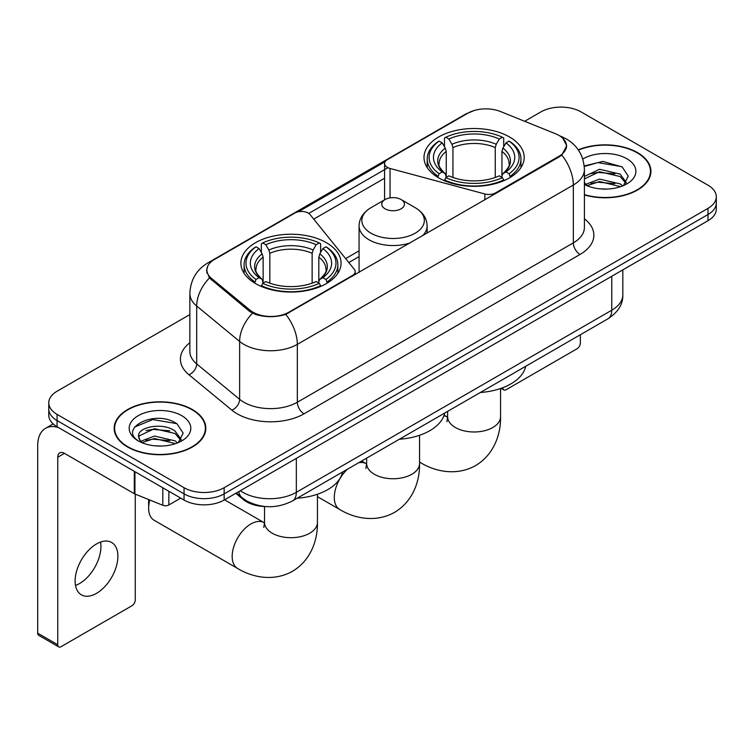 <?xml version="1.0" encoding="UTF-8"?>
<svg xmlns="http://www.w3.org/2000/svg" width="754" height="754" viewBox="0 0 754 754"><rect width="100%" height="100%" fill="white"/><g stroke="black" fill="none" stroke-linecap="round" stroke-linejoin="round"><path stroke-width="1.13" d="M495.529 193.655L495.529 192.892A9.453 5.457 180 0 1 484.85 193.976L390.044 168.462A9.453 5.457 180 0 1 387.358 167.369A9.453 5.457 180 0 1 384.587 163.514A9.453 5.457 180 0 1 387.358 159.65L467.848 113.185A25.513 14.731 0 0 1 500.533 111.535L555.557 133.778A25.513 14.731 0 0 1 558.968 135.428A25.513 14.731 0 0 1 566.442 145.852L566.442 148.104M326.397 242.694A50.094 28.916 0 0 0 271.817 236.426A50.094 28.916 0 0 0 240.894 263.137A50.094 28.916 0 0 0 255.559 283.589A50.094 28.916 0 0 0 310.148 289.856A50.094 28.916 0 0 0 341.072 263.137A50.094 28.916 0 0 0 326.397 242.694M509.516 136.974A50.094 28.916 0 0 0 454.926 130.706A50.094 28.916 0 0 0 424.002 157.426A50.094 28.916 0 0 0 438.677 177.869A50.094 28.916 0 0 0 493.267 184.136A50.094 28.916 0 0 0 524.181 157.426A50.094 28.916 0 0 0 509.516 136.974M288.98 312.147L352.42 275.512A9.453 5.457 180 0 0 355.191 271.657A9.453 5.457 180 0 0 354.305 269.348L310.092 214.617A9.453 5.457 180 0 0 294.852 213.062L214.362 259.536A25.513 14.731 0 0 0 206.888 269.951A25.513 14.731 0 0 0 211.497 278.405L250.026 310.177A25.513 14.731 0 0 0 288.98 312.147L288.98 312.901M495.529 192.892L558.968 156.267A25.513 14.731 0 0 0 566.442 145.852M265.681 506.565A28.35 16.371 180 0 1 243.372 499.591L235.785 493.333M584.407 194.937A45.834 26.465 0 0 0 650.919 171.318A45.834 26.465 0 0 0 637.488 152.6A45.834 26.465 0 0 0 578.271 149.848M192.411 409.563A45.834 26.465 0 0 0 142.459 403.833A45.834 26.465 0 0 0 114.156 428.281A45.834 26.465 0 0 0 127.586 446.99A45.834 26.465 0 0 0 177.539 452.73A45.834 26.465 0 0 0 205.833 428.281A45.834 26.465 0 0 0 192.411 409.563M114.636 430.666A45.834 26.465 0 0 0 114.476 431.363M562.786 138.246L566.772 145.692L561.777 155.032L559.298 156.832L285.775 314.39C275.653 317.434 265.54 317.434 255.427 314.39L249.697 311.487L209.452 277.972L206.549 270.62L207.859 265.926M189.857 314.578L57.078 391.241A28.35 16.371 0 0 0 48.774 402.815L48.774 415.162A28.35 16.371 0 0 0 57.078 426.736L184.051 500.043L184.051 493.87A28.35 16.371 0 0 0 224.155 493.87L707.997 214.532A28.35 16.371 0 0 0 716.3 202.949A28.35 16.371 0 0 1 707.997 214.532L224.155 493.87A28.35 16.371 0 0 1 184.051 493.87L57.078 420.562L184.051 493.87L184.051 487.697A28.35 16.371 0 0 0 224.155 487.697L707.997 208.358A28.35 16.371 0 0 0 716.3 196.775A28.35 16.371 0 0 0 707.997 185.201L581.023 111.894A28.35 16.371 0 0 0 540.92 111.894L524.652 121.29M48.774 408.988A28.35 16.371 0 0 0 57.078 420.562A28.35 16.371 0 0 1 48.774 408.988M298.396 211.78L385.124 161.705M308.772 213.42L387.358 168.048M48.774 402.815A28.35 16.371 0 0 0 57.078 414.389L184.051 487.697M205.522 431.363A45.834 26.465 0 0 0 205.361 430.666M650.608 174.4A45.834 26.465 0 0 0 650.448 173.693M184.051 500.043A28.35 16.371 0 0 0 224.155 500.043L707.997 220.705A28.35 16.371 0 0 0 716.3 209.122L716.3 196.775M584.407 194.626A45.363 26.192 0 0 0 650.448 171.318A45.363 26.192 0 0 0 637.158 152.798A45.363 26.192 0 0 0 578.45 150.112M599.958 188.858L607.083 189.065M585.792 184.334L599.553 179.084L620.184 183.91L622.681 185.918M587.064 185.654L599.553 181.535L620.627 186.672M584.407 182.138A21.357 12.328 0 0 0 587.253 185.823M584.407 176.445L599.553 169.282L620.184 174.108L626.32 182.591M584.407 178.896L599.553 171.733L620.184 176.559L625.829 183.222M584.407 184.504A30.81 17.785 0 0 0 626.866 183.891A30.81 17.785 0 0 0 626.866 158.736A30.81 17.785 0 0 0 582.767 159.047M623.407 185.616L628.233 176.134L622.135 166.936L602.927 161.422L584.218 165.946M586.009 185.286L584.407 183.58M584.275 166.53L597.865 162.6L621.711 166.653M591.079 173.637L597.865 172.402L614.896 173.863M591.079 183.429L597.865 182.204L614.896 183.665M502.758 387.726L502.833 387.773A4.722 2.724 120 0 0 503.813 389.931A4.722 2.724 120 0 0 506.17 389.695L577.008 348.8A4.722 2.724 120 0 0 580.354 343.013L580.354 334.738M127.916 446.802A45.363 26.192 0 0 0 177.36 452.475A45.363 26.192 0 0 0 205.361 428.281A45.363 26.192 0 0 0 192.072 409.761A45.363 26.192 0 0 0 142.638 404.078A45.363 26.192 0 0 0 114.636 428.281A45.363 26.192 0 0 0 127.916 446.802M154.872 445.821L161.997 446.029M140.715 441.297L154.466 436.048L175.098 440.873L177.595 442.881M141.978 442.617L154.466 438.498L175.55 443.635M140.932 442.249L138.717 437.075A21.357 12.328 0 0 0 142.167 442.786M181.233 439.554L175.098 431.081C162.28 421.514 135.899 427.414 138.717 437.075L138.642 436.132M138.774 437.377L139.367 435.784L154.466 428.706L175.098 433.531L180.753 440.185M178.33 442.579L183.156 433.098L177.049 423.899C155.437 408.366 117.021 428.837 139.198 441.392L139.311 441.458M181.78 415.699A30.81 17.785 0 0 0 138.208 415.699A30.81 17.785 0 0 0 138.208 440.854A30.81 17.785 0 0 0 181.78 440.854A30.81 17.785 0 0 0 181.78 415.699M134.693 426.99L152.789 419.563L176.634 423.616M145.993 430.6L152.789 429.365L169.81 430.826M145.993 440.402L152.789 439.167L169.81 440.628M437.772 177.341L439.12 173.759A44.986 25.975 0 0 1 439.12 141.092L442.212 142.874A40.641 23.459 0 0 0 442.212 171.969L445.265 173.712L446.255 177.36M446.255 175.87L446.255 151.431L445.265 148.133L442.212 142.874M444.455 146.747L444.455 138.001L445.803 137.228A44.986 25.975 0 0 1 502.39 137.228L499.289 139.019A40.641 23.459 0 0 0 448.894 139.019L451.948 144.278L452.937 147.577L452.937 177.454M495.255 177.454L495.255 147.577L496.236 144.278L499.289 139.019M480.345 392.485A51.979 30.009 0 0 0 525.698 366.293M444.455 179.933A46.88 27.069 0 0 0 503.729 179.933L502.39 177.614A44.986 25.975 0 0 1 445.803 177.614L444.455 180.734M503.729 180.734L503.729 179.933M439.12 141.092L437.772 141.856A46.88 27.069 0 0 0 427.216 158.962A46.88 27.069 0 0 0 437.772 176.078M502.39 137.228L503.729 138.001L503.729 146.747M445.803 177.614L448.894 175.833A40.641 23.459 0 0 0 499.289 175.833L502.39 177.614M442.212 171.969L439.12 173.759M448.894 139.019L445.803 137.228M445.265 148.133A36.352 20.989 0 0 0 445.265 173.712L445.435 173.825C440.27 168.83 438.168 165.437 439.13 163.646A34.967 20.188 0 0 1 446.255 151.431M510.411 176.078A46.88 27.069 0 0 0 520.967 158.962A46.88 27.069 0 0 0 510.411 141.856L509.073 141.092A44.986 25.975 0 0 1 509.073 173.759L510.411 177.341M509.073 173.759L505.981 171.969A40.641 23.459 0 0 0 505.981 142.874L509.073 141.092M505.981 142.874L502.918 148.133L501.938 151.431L501.938 175.87L502.918 173.712L505.981 171.969M501.938 151.431A34.967 20.188 0 0 1 509.063 163.646C510.015 165.446 507.913 168.839 502.748 173.825L502.918 173.712A36.352 20.989 0 0 0 502.918 148.133M501.938 177.36L501.938 175.87M149.792 500.015A26.465 15.278 120 0 0 148.632 508.149L148.632 500.43A17.012 9.821 -60 0 1 148.661 499.553M148.632 508.149A26.465 15.278 120 0 0 154.118 520.26L237.651 568.497A26.465 15.278 -60 0 1 233.599 547.291A26.465 15.278 -60 0 1 250.884 523.973A26.465 15.278 -60 0 1 264.117 522.654L264.513 522.89M254.663 283.061L256.002 279.48A44.986 25.975 0 0 1 256.002 246.803L259.103 248.594A40.641 23.459 0 0 0 259.103 277.689L262.156 279.423L263.137 283.07M263.137 281.581L263.137 257.152L262.156 253.853L259.103 248.594M261.346 252.467L261.346 243.712L262.694 242.948A44.986 25.975 0 0 1 319.272 242.948L316.18 244.73A40.641 23.459 0 0 0 265.785 244.73L268.839 249.998L269.828 253.297L269.828 283.174M312.137 283.174L312.137 253.297L313.127 249.998L316.18 244.73M297.227 498.206A51.979 30.009 0 0 0 342.589 472.013M261.346 285.653A46.88 27.069 0 0 0 320.62 285.653L319.272 283.334A44.986 25.975 0 0 1 262.694 283.334L261.346 286.454M320.62 286.454L320.62 285.653M256.002 246.803L254.663 247.576A46.88 27.069 0 0 0 244.107 264.682A46.88 27.069 0 0 0 254.663 281.798M319.272 242.948L320.62 243.712L320.62 252.467M262.694 283.334L265.785 281.553A40.641 23.459 0 0 0 316.18 281.553L319.272 283.334M259.103 277.689L256.002 279.48M265.785 244.73L262.694 242.948M262.156 253.853A36.352 20.989 0 0 0 262.156 279.423L262.326 279.536C257.161 274.541 255.059 271.157 256.011 269.367A34.967 20.188 0 0 1 263.137 257.152M327.302 281.798A46.88 27.069 0 0 0 337.858 264.682A46.88 27.069 0 0 0 327.302 247.576L325.954 246.803A44.986 25.975 0 0 1 325.954 279.48L327.302 283.061M325.954 279.48L322.863 277.689A40.641 23.459 0 0 0 322.863 248.594L325.954 246.803M322.863 248.594L319.809 253.853L318.819 257.152L318.819 281.581L319.809 279.423L322.863 277.689M318.819 257.152A34.967 20.188 0 0 1 325.954 269.367C326.906 271.167 324.795 274.56 319.639 279.536L319.809 279.423A36.352 20.989 0 0 0 319.809 253.853M318.819 283.07L318.819 281.581M422.438 235.851A34.024 19.642 0 0 0 427.122 225.898C426.868 218.33 422.9 212.26 415.2 207.689L401.119 199.556A11.338 6.55 0 0 0 385.077 199.556A11.338 6.55 0 0 0 385.077 208.82A11.338 6.55 0 0 0 401.119 208.82A11.338 6.55 0 0 0 401.119 199.556L415.2 207.689A31.253 18.049 0 0 1 415.2 233.203A31.253 18.049 0 0 1 370.996 233.203A31.253 18.049 0 0 1 370.996 207.689C363.296 212.26 359.328 218.33 359.074 225.898A34.024 19.642 0 0 0 369.036 239.791A34.024 19.642 0 0 0 410.327 242.845M399.347 439.243A51.979 30.009 0 0 0 444.7 413.06M100.546 542.069A30.245 17.465 -60 0 1 79.547 583.549A30.245 17.465 -60 0 1 75.513 585.434M96.512 593.341A30.245 17.465 120 0 0 116.267 566.688A30.245 17.465 120 0 0 111.63 542.456A30.245 17.465 120 0 0 96.512 543.954A30.245 17.465 120 0 0 76.748 570.608A30.245 17.465 120 0 0 81.385 594.84A30.245 17.465 120 0 0 96.512 593.341M168.849 491.269L168.849 504.963L180.715 498.111M58.492 427.556A37.804 21.828 -120 0 0 45.532 428.338A37.804 21.828 -120 0 0 37.7 445.642L37.7 633.162L57.747 644.736L57.747 457.216A9.453 5.457 60 0 1 59.707 452.89A9.453 5.457 60 0 1 64.429 453.361L134.306 493.7L134.306 471.325M57.747 644.736A4.722 2.724 120 0 0 58.727 646.894L38.68 635.32A4.722 2.724 -60 0 1 37.7 633.162M58.727 646.894A4.722 2.724 120 0 0 61.093 646.668L131.931 605.764A4.722 2.724 120 0 0 135.268 599.977L135.268 494.143M168.849 504.963A4.722 2.724 180 0 1 162.798 505.274L134.938 494.011A4.722 2.724 180 0 1 134.306 493.7M352.42 276.275L352.42 275.512M211.497 278.405L211.497 279.988M250.026 310.177L250.026 311.751M558.968 156.267L558.968 157.02M243.372 498.743L243.372 499.591M484.85 199.819L484.85 193.976M390.044 197.878L390.044 168.462M584.407 218.801A47.257 27.285 180 0 1 580.014 254.466L304.013 413.814A9.453 5.457 60 0 1 297.33 402.24L573.332 242.882A37.804 21.828 0 0 0 584.407 227.454L584.407 169.575A37.804 21.828 180 0 1 573.332 185.013A33.082 19.095 -120 0 0 561.777 155.032M304.013 413.814A47.257 27.285 180 0 1 237.18 413.814A47.257 27.285 180 0 1 231.893 410.167L188.952 374.766A47.257 27.285 180 0 1 189.857 342.75M243.872 402.24A37.804 21.828 0 0 0 297.33 402.24L297.33 344.361A37.804 21.828 180 0 1 243.872 344.361A37.804 21.828 180 0 1 239.631 341.449L196.7 306.039A37.804 21.828 180 0 1 189.857 293.523L189.857 351.402A37.804 21.828 0 0 0 196.7 363.918L239.631 399.318A37.804 21.828 0 0 0 243.872 402.24M584.407 169.575C583.766 155.984 577.79 145.795 566.48 139L561.711 136.672A33.082 15.495 112 0 0 560.307 136.267M285.775 314.39A33.082 19.095 60 0 1 297.33 344.361L573.332 185.013L573.332 242.882A9.453 5.457 60 0 0 580.014 254.466M211.346 261.629A33.082 19.095 -120 0 0 207.784 262.948C196.474 269.743 190.498 279.932 189.857 293.523M207.784 262.948L465.406 114.212A33.082 19.095 60 0 1 467.914 113.147M209.452 277.972A33.082 22.12 129.5 0 0 196.7 306.039L196.7 363.918A9.453 6.324 -50.5 0 1 188.952 374.766M252.515 313.24A33.082 22.12 129.5 0 0 239.631 341.449L239.631 399.318A9.453 6.324 -50.5 0 1 231.893 410.167M313.739 219.131L384.587 178.227M224.155 487.697L224.155 500.043M707.997 208.358L707.997 220.705M57.078 414.389L57.078 426.736M359.074 250.837L345.624 258.603M240.328 490.703A37.804 21.828 0 0 0 242.863 492.324A37.804 21.828 0 0 0 296.331 492.324L611.758 310.214A37.804 21.828 0 0 0 622.832 294.786C623.115 304.164 618.11 312.194 607.847 318.867L292.411 500.986A18.907 10.914 60 0 0 296.331 492.324L296.331 458.375M611.758 276.266L611.758 310.214A18.907 10.914 60 0 1 607.847 318.867M238.792 491.589A18.907 12.639 129.5 0 0 242.091 497.734L236.351 493.003M500.552 388.517L500.552 416.708A26.465 15.278 180 0 1 492.805 427.509A26.465 15.278 180 0 1 455.378 427.509A26.465 15.278 180 0 1 447.631 416.708L446.924 421.778M443.899 415.803A26.465 15.278 -60 0 1 447.226 416.943L447.631 417.169M500.552 416.708C500.901 434.078 494.172 454.492 475.576 465.586C456.688 476.132 435.642 471.768 420.76 462.777A26.465 15.278 -60 0 1 419.563 461.938M495.255 147.577A34.967 20.188 0 0 0 452.937 147.577M496.236 144.278A36.352 20.989 0 0 0 451.948 144.278M317.443 494.238L317.443 522.428A26.465 15.278 180 0 1 309.696 533.229A26.465 15.278 180 0 1 272.269 533.229A26.465 15.278 180 0 1 264.522 522.428L263.806 527.498M312.137 253.297A34.967 20.188 0 0 0 269.828 253.297M313.127 249.998A36.352 20.989 0 0 0 268.839 249.998M419.563 435.284L419.563 463.474A26.465 15.278 180 0 1 411.807 474.275A26.465 15.278 180 0 1 374.389 474.275A26.465 15.278 180 0 1 366.632 463.474L365.926 468.545M358.593 462.767A26.465 15.278 -60 0 1 366.227 463.701L366.632 463.927M419.563 463.474C419.903 480.835 413.173 501.259 394.587 512.343C375.699 522.899 354.644 518.526 339.771 509.534A26.465 15.278 -60 0 1 347.406 469.233M57.747 457.216L64.429 453.361M134.938 471.693L134.938 494.011M162.798 505.274L162.798 487.772M384.587 199.838L384.587 163.514M206.888 269.951L206.888 273.08M355.191 274.673L355.191 271.657M465.406 114.212L474.049 110.555M561.711 136.672L559.656 135.843M359.074 256.596L348.791 262.524M292.411 500.986C277.199 508.62 261.987 508.62 246.784 500.986L242.091 497.734M622.832 294.786L622.832 269.866M650.448 175.107L650.448 171.318M503.813 389.931L501.061 388.348M205.361 432.07L205.361 428.281M114.636 432.07L114.636 428.281M420.76 462.777L419.563 462.079M427.216 167.614L427.216 158.962M520.967 167.614L520.967 158.962M447.226 416.943L444.134 415.152M447.631 411.364L447.631 416.708M317.443 522.428C317.792 539.789 311.053 560.213 292.467 571.306C273.579 581.852 252.533 577.479 237.651 568.497M244.107 273.334L244.107 264.682M337.858 273.334L337.858 264.682M264.117 522.654L224.551 499.817M264.522 506.528L264.522 522.428M339.771 509.534L317.443 496.65M427.122 233.146L427.122 225.898M359.074 272.43L359.074 225.898M385.077 199.556L370.996 207.689M366.227 463.701L361.609 461.033M366.632 458.13L366.632 463.474M45.532 428.338L53.176 423.918"/></g></svg>
